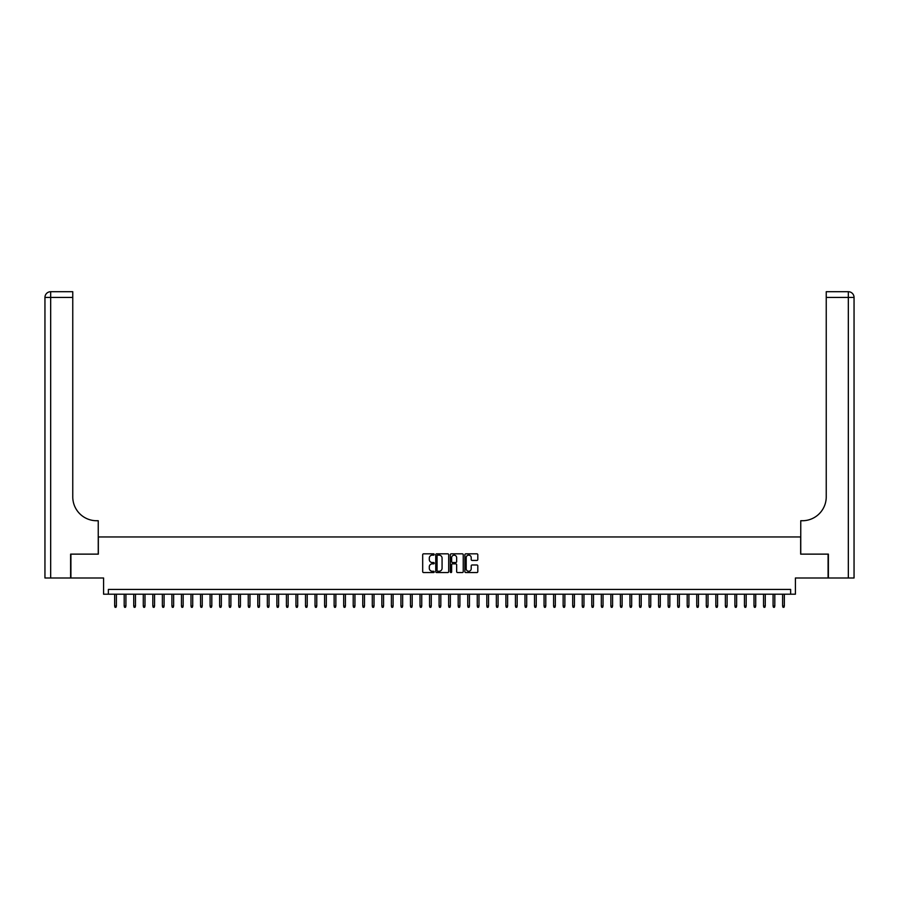 <?xml version="1.0" encoding="UTF-8"?>
<svg xmlns="http://www.w3.org/2000/svg" width="899" height="899" viewBox="0 0 899 899"><rect width="100%" height="100%" fill="white"/><g stroke="black" fill="none" stroke-linecap="round" stroke-linejoin="round"><path stroke-width="1.35" d="M434.228 554.492A0.652 0.652 0 0 0 433.576 553.829L423.62 553.829A0.933 0.933 0 0 0 422.687 554.773L422.687 571.629A0.933 0.933 0 0 0 423.62 572.562L433.576 572.562A0.652 0.652 0 0 0 434.228 571.91A0.652 0.652 0 0 0 433.576 571.258L432.284 571.258A3 3 0 0 1 429.295 568.258L429.295 566.853A3 3 0 0 1 432.284 563.853L433.576 563.853A0.652 0.652 0 0 0 434.228 563.201A0.652 0.652 0 0 0 433.576 562.538L432.284 562.538A3 3 0 0 1 429.295 559.549L429.295 558.144A3 3 0 0 1 432.284 555.144L433.576 555.144A0.652 0.652 0 0 0 434.228 554.492M476.875 560.437A0.933 0.933 0 0 0 477.807 559.493L477.807 554.773A0.933 0.933 0 0 0 476.875 553.829L465.817 553.829A0.933 0.933 0 0 0 464.884 554.773L464.884 571.629A0.933 0.933 0 0 0 465.817 572.562L476.875 572.562A0.933 0.933 0 0 0 477.807 571.629L477.807 565.909A0.933 0.933 0 0 0 476.875 564.977L472.144 564.977A0.933 0.933 0 0 0 471.211 565.909L471.211 568.752A2.506 2.506 0 0 1 468.705 571.258A2.506 2.506 0 0 1 466.199 568.752L466.199 557.65A2.506 2.506 0 0 1 468.705 555.144A2.506 2.506 0 0 1 471.211 557.65L471.211 559.493A0.933 0.933 0 0 0 472.144 560.437L476.875 560.437M790.637 594.205L795.413 594.205L795.413 577.99L828.091 577.99L828.091 554.132L800.661 554.132L800.661 536.961L98.339 536.961L98.339 554.132L70.909 554.132L70.909 577.99L103.587 577.99L103.587 594.205L790.637 594.205L790.637 589.441L108.363 589.441L108.363 594.205M448.68 554.773A0.933 0.933 0 0 0 447.747 553.829L436.689 553.829A0.933 0.933 0 0 0 435.757 554.773L435.757 571.629A0.933 0.933 0 0 0 436.689 572.562L447.747 572.562A0.933 0.933 0 0 0 448.68 571.629L448.68 554.773M451.253 553.829L462.311 553.829A0.933 0.933 0 0 1 463.243 554.773L463.243 571.629A0.933 0.933 0 0 1 462.311 572.562L457.58 572.562A0.933 0.933 0 0 1 456.647 571.629L456.647 564.786A0.933 0.933 0 0 0 455.703 563.853L452.568 563.853A0.933 0.933 0 0 0 451.635 564.786L451.635 571.91A0.652 0.652 0 0 1 450.972 572.562A0.652 0.652 0 0 1 450.32 571.91L450.32 554.773A0.933 0.933 0 0 1 451.253 553.829M437.723 555.144A0.652 0.652 0 0 0 437.071 555.796L437.071 570.595A0.652 0.652 0 0 0 437.723 571.258L439.083 571.258A3 3 0 0 0 442.072 568.258L442.072 558.144A3 3 0 0 0 439.083 555.144L437.723 555.144M456.647 557.695A2.506 2.506 0 0 0 454.141 555.189A2.506 2.506 0 0 0 451.635 557.695L451.635 561.605A0.933 0.933 0 0 0 452.568 562.538L455.703 562.538A0.933 0.933 0 0 0 456.647 561.605L456.647 557.695M116.376 606.038L115.993 607.286L115.038 607.286L114.656 606.038L116.376 606.038L116.376 594.205M114.656 606.038L114.656 594.205M70.616 554.132L98.249 554.132L98.249 520.735L96.62 520.735A23.857 23.857 0 0 1 72.763 496.877L72.763 297.445L50.67 297.445L50.67 577.99L70.616 577.99L70.616 554.132M50.67 577.99L44.95 577.99L44.95 297.445A5.72 5.72 0 0 1 50.67 291.714L72.763 291.714L72.763 297.445M96.62 520.735A23.857 23.857 0 0 1 72.763 496.877M828.384 554.132L800.751 554.132L800.751 520.735L802.38 520.735A23.857 23.857 0 0 0 826.237 496.877L826.237 291.714L848.33 291.714A5.72 5.72 0 0 1 854.05 297.445L854.05 577.99L828.384 577.99L828.384 554.132M802.38 520.735A23.857 23.857 0 0 0 826.237 496.877M848.33 577.99L848.33 297.445L854.05 297.445A5.72 5.72 0 0 0 848.33 291.714A5.72 5.72 0 0 1 854.05 297.445A5.72 5.72 0 0 0 848.33 291.714L848.33 297.445L826.237 297.445M125.916 606.038L125.534 607.286L124.579 607.286L124.197 606.038L125.916 606.038L125.916 594.205M124.197 606.038L124.197 594.205M135.457 606.038L135.075 607.286L134.12 607.286L133.737 606.038L135.457 606.038L135.457 594.205M133.737 606.038L133.737 594.205M144.997 606.038L144.615 607.286L143.671 607.286L143.289 606.038L144.997 606.038L144.997 594.205M143.289 606.038L143.289 594.205M154.549 606.038L154.167 607.286L153.212 607.286L152.83 606.038L154.549 606.038L154.549 594.205M152.83 606.038L152.83 594.205M164.09 606.038L163.708 607.286L162.753 607.286L162.371 606.038L164.09 606.038L164.09 594.205M162.371 606.038L162.371 594.205M173.631 606.038L173.249 607.286L172.293 607.286L171.911 606.038L173.631 606.038L173.631 594.205M171.911 606.038L171.911 594.205M183.171 606.038L182.789 607.286L181.834 607.286L181.452 606.038L183.171 606.038L183.171 594.205M181.452 606.038L181.452 594.205M192.712 606.038L192.33 607.286L191.375 607.286L190.993 606.038L192.712 606.038L192.712 594.205M190.993 606.038L190.993 594.205M202.253 606.038L201.87 607.286L200.915 607.286L200.544 606.038L202.253 606.038L202.253 594.205M200.544 606.038L200.544 594.205M211.804 606.038L211.422 607.286L210.467 607.286L210.085 606.038L211.804 606.038L211.804 594.205M210.085 606.038L210.085 594.205M221.345 606.038L220.963 607.286L220.008 607.286L219.626 606.038L221.345 606.038L221.345 594.205M219.626 606.038L219.626 594.205M230.886 606.038L230.504 607.286L229.548 607.286L229.166 606.038L230.886 606.038L230.886 594.205M229.166 606.038L229.166 594.205M240.426 606.038L240.044 607.286L239.089 607.286L238.707 606.038L240.426 606.038L240.426 594.205M238.707 606.038L238.707 594.205M249.967 606.038L249.585 607.286L248.63 607.286L248.248 606.038L249.967 606.038L249.967 594.205M248.248 606.038L248.248 594.205M259.508 606.038L259.126 607.286L258.17 607.286L257.788 606.038L259.508 606.038L259.508 594.205M257.788 606.038L257.788 594.205M269.048 606.038L268.666 607.286L267.722 607.286L267.34 606.038L269.048 606.038L269.048 594.205M267.34 606.038L267.34 594.205M278.6 606.038L278.218 607.286L277.263 607.286L276.881 606.038L278.6 606.038L278.6 594.205M276.881 606.038L276.881 594.205M288.141 606.038L287.759 607.286L286.803 607.286L286.421 606.038L288.141 606.038L288.141 594.205M286.421 606.038L286.421 594.205M297.681 606.038L297.299 607.286L296.344 607.286L295.962 606.038L297.681 606.038L297.681 594.205M295.962 606.038L295.962 594.205M307.222 606.038L306.84 607.286L305.885 607.286L305.503 606.038L307.222 606.038L307.222 594.205M305.503 606.038L305.503 594.205M316.763 606.038L316.381 607.286L315.425 607.286L315.043 606.038L316.763 606.038L316.763 594.205M315.043 606.038L315.043 594.205M326.303 606.038L325.921 607.286L324.977 607.286L324.595 606.038L326.303 606.038L326.303 594.205M324.595 606.038L324.595 594.205M335.855 606.038L335.473 607.286L334.518 607.286L334.136 606.038L335.855 606.038L335.855 594.205M334.136 606.038L334.136 594.205M345.396 606.038L345.014 607.286L344.059 607.286L343.676 606.038L345.396 606.038L345.396 594.205M343.676 606.038L343.676 594.205M354.936 606.038L354.554 607.286L353.599 607.286L353.217 606.038L354.936 606.038L354.936 594.205M353.217 606.038L353.217 594.205M364.477 606.038L364.095 607.286L363.14 607.286L362.758 606.038L364.477 606.038L364.477 594.205M362.758 606.038L362.758 594.205M374.018 606.038L373.636 607.286L372.68 607.286L372.298 606.038L374.018 606.038L374.018 594.205M372.298 606.038L372.298 594.205M383.558 606.038L383.176 607.286L382.221 607.286L381.839 606.038L383.558 606.038L383.558 594.205M381.839 606.038L381.839 594.205M393.099 606.038L392.728 607.286L391.773 607.286L391.391 606.038L393.099 606.038L393.099 594.205M391.391 606.038L391.391 594.205M402.651 606.038L402.269 607.286L401.314 607.286L400.932 606.038L402.651 606.038L402.651 594.205M400.932 606.038L400.932 594.205M412.192 606.038L411.809 607.286L410.854 607.286L410.472 606.038L412.192 606.038L412.192 594.205M410.472 606.038L410.472 594.205M421.732 606.038L421.35 607.286L420.395 607.286L420.013 606.038L421.732 606.038L421.732 594.205M420.013 606.038L420.013 594.205M431.273 606.038L430.891 607.286L429.936 607.286L429.553 606.038L431.273 606.038L431.273 594.205M429.553 606.038L429.553 594.205M440.813 606.038L440.431 607.286L439.476 607.286L439.094 606.038L440.813 606.038L440.813 594.205M439.094 606.038L439.094 594.205M450.354 606.038L449.972 607.286L449.028 607.286L448.646 606.038L450.354 606.038L450.354 594.205M448.646 606.038L448.646 594.205M459.906 606.038L459.524 607.286L458.569 607.286L458.187 606.038L459.906 606.038L459.906 594.205M458.187 606.038L458.187 594.205M469.447 606.038L469.064 607.286L468.109 607.286L467.727 606.038L469.447 606.038L469.447 594.205M467.727 606.038L467.727 594.205M478.987 606.038L478.605 607.286L477.65 607.286L477.268 606.038L478.987 606.038L478.987 594.205M477.268 606.038L477.268 594.205M488.528 606.038L488.146 607.286L487.191 607.286L486.808 606.038L488.528 606.038L488.528 594.205M486.808 606.038L486.808 594.205M498.068 606.038L497.686 607.286L496.731 607.286L496.349 606.038L498.068 606.038L498.068 594.205M496.349 606.038L496.349 594.205M507.609 606.038L507.227 607.286L506.272 607.286L505.901 606.038L507.609 606.038L507.609 594.205M505.901 606.038L505.901 594.205M517.161 606.038L516.779 607.286L515.824 607.286L515.442 606.038L517.161 606.038L517.161 594.205M515.442 606.038L515.442 594.205M526.702 606.038L526.32 607.286L525.364 607.286L524.982 606.038L526.702 606.038L526.702 594.205M524.982 606.038L524.982 594.205M536.242 606.038L535.86 607.286L534.905 607.286L534.523 606.038L536.242 606.038L536.242 594.205M534.523 606.038L534.523 594.205M545.783 606.038L545.401 607.286L544.446 607.286L544.064 606.038L545.783 606.038L545.783 594.205M544.064 606.038L544.064 594.205M555.324 606.038L554.941 607.286L553.986 607.286L553.604 606.038L555.324 606.038L555.324 594.205M553.604 606.038L553.604 594.205M564.864 606.038L564.482 607.286L563.527 607.286L563.145 606.038L564.864 606.038L564.864 594.205M563.145 606.038L563.145 594.205M574.405 606.038L574.023 607.286L573.079 607.286L572.697 606.038L574.405 606.038L574.405 594.205M572.697 606.038L572.697 594.205M583.957 606.038L583.575 607.286L582.619 607.286L582.237 606.038L583.957 606.038L583.957 594.205M582.237 606.038L582.237 594.205M593.497 606.038L593.115 607.286L592.16 607.286L591.778 606.038L593.497 606.038L593.497 594.205M591.778 606.038L591.778 594.205M603.038 606.038L602.656 607.286L601.701 607.286L601.319 606.038L603.038 606.038L603.038 594.205M601.319 606.038L601.319 594.205M612.579 606.038L612.197 607.286L611.241 607.286L610.859 606.038L612.579 606.038L612.579 594.205M610.859 606.038L610.859 594.205M622.119 606.038L621.737 607.286L620.782 607.286L620.4 606.038L622.119 606.038L622.119 594.205M620.4 606.038L620.4 594.205M631.66 606.038L631.278 607.286L630.334 607.286L629.952 606.038L631.66 606.038L631.66 594.205M629.952 606.038L629.952 594.205M641.212 606.038L640.83 607.286L639.874 607.286L639.492 606.038L641.212 606.038L641.212 594.205M639.492 606.038L639.492 594.205M650.752 606.038L650.37 607.286L649.415 607.286L649.033 606.038L650.752 606.038L650.752 594.205M649.033 606.038L649.033 594.205M660.293 606.038L659.911 607.286L658.956 607.286L658.574 606.038L660.293 606.038L660.293 594.205M658.574 606.038L658.574 594.205M669.834 606.038L669.452 607.286L668.496 607.286L668.114 606.038L669.834 606.038L669.834 594.205M668.114 606.038L668.114 594.205M679.374 606.038L678.992 607.286L678.037 607.286L677.655 606.038L679.374 606.038L679.374 594.205M677.655 606.038L677.655 594.205M688.915 606.038L688.533 607.286L687.578 607.286L687.196 606.038L688.915 606.038L688.915 594.205M687.196 606.038L687.196 594.205M698.456 606.038L698.085 607.286L697.13 607.286L696.747 606.038L698.456 606.038L698.456 594.205M696.747 606.038L696.747 594.205M708.007 606.038L707.625 607.286L706.67 607.286L706.288 606.038L708.007 606.038L708.007 594.205M706.288 606.038L706.288 594.205M717.548 606.038L717.166 607.286L716.211 607.286L715.829 606.038L717.548 606.038L717.548 594.205M715.829 606.038L715.829 594.205M727.089 606.038L726.707 607.286L725.751 607.286L725.369 606.038L727.089 606.038L727.089 594.205M725.369 606.038L725.369 594.205M736.629 606.038L736.247 607.286L735.292 607.286L734.91 606.038L736.629 606.038L736.629 594.205M734.91 606.038L734.91 594.205M746.17 606.038L745.788 607.286L744.833 607.286L744.451 606.038L746.17 606.038L746.17 594.205M744.451 606.038L744.451 594.205M755.711 606.038L755.329 607.286L754.385 607.286L754.003 606.038L755.711 606.038L755.711 594.205M754.003 606.038L754.003 594.205M765.263 606.038L764.88 607.286L763.925 607.286L763.543 606.038L765.263 606.038L765.263 594.205M763.543 606.038L763.543 594.205M774.803 606.038L774.421 607.286L773.466 607.286L773.084 606.038L774.803 606.038L774.803 594.205M773.084 606.038L773.084 594.205M784.344 606.038L783.962 607.286L783.007 607.286L782.624 606.038L784.344 606.038L784.344 594.205M782.624 606.038L782.624 594.205M44.95 297.445L50.67 297.445L50.67 291.714"/></g></svg>
